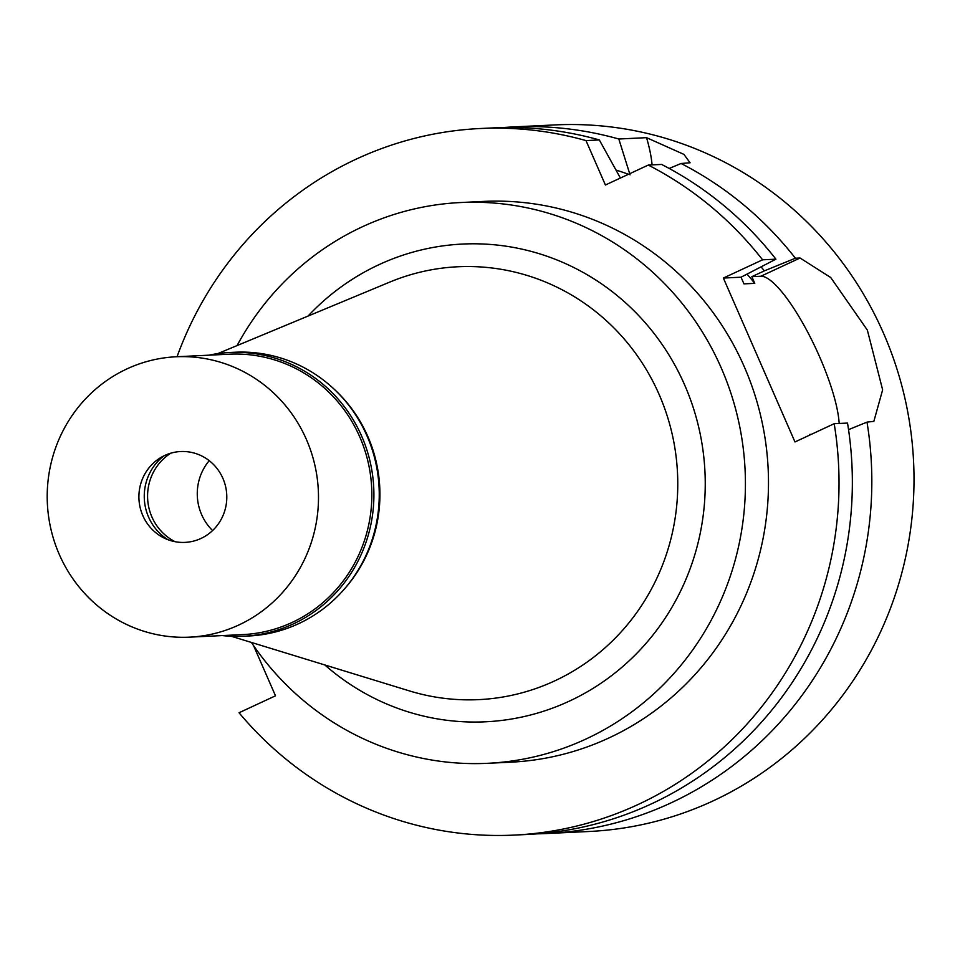 <?xml version="1.0" encoding="UTF-8"?>
<svg xmlns="http://www.w3.org/2000/svg" width="960" height="960" viewBox="0 0 960 960"><rect width="100%" height="100%" fill="white"/><g stroke="black" fill="none" stroke-linecap="round" stroke-linejoin="round"><path stroke-width="1.44" d="M848.544 429.636L867 422.124A353.7 341.808 87.2 0 1 670.98 802.896A353.7 341.808 87.2 0 1 547.032 833.508L589.2 831.48A353.7 341.808 -92.8 0 0 713.148 800.868A353.7 341.808 -92.8 0 0 904.416 396.132A353.7 341.808 -92.8 0 0 555.144 124.908L512.976 126.936A353.7 341.808 87.2 0 1 618.816 139.008L646.56 137.664A89.832 21.492 -114.9 0 1 652.068 164.892M747.216 274.32A308.784 298.404 -92.8 0 1 754.764 283.356L751.848 276.672L760.86 276.24L800.076 258.012L795.396 258.228A353.7 341.808 87.2 0 0 681.084 163.488L690.084 162.792L683.928 154.392L646.56 137.664M800.076 258.012L830.712 277.512L867.36 330.108L882.636 389.844L873.852 421.368L867 422.124M503.244 127.548A353.7 341.808 87.2 0 1 512.976 126.936M630.048 174.84L618.816 139.008M761.304 267.156A324.48 313.56 87.2 0 1 764.388 270.852L751.848 276.672M616.32 170.148A324.48 313.56 87.2 0 1 628.488 174.276M681.084 163.488L669.204 168.456M795.396 258.228L764.388 270.852M760.86 276.24A89.832 21.492 -114.9 0 1 807.384 331.524A89.832 21.492 -114.9 0 1 839.172 423.468M809.964 434.976L809.724 434.424L811.32 434.34M754.764 283.356L743.952 283.872L741.036 277.2L723.372 278.052L762.588 259.812A353.7 341.808 87.2 0 0 648.276 165.072L661.608 164.436A353.7 341.808 -92.8 0 1 775.92 259.176L741.036 277.2M253.548 645.588L275.496 695.808L239.04 712.752A353.7 341.808 87.2 0 0 514.224 835.092A353.7 341.808 87.2 0 0 834.192 423.708L794.976 441.948L723.372 278.052M177.06 356.724A353.7 341.808 87.2 0 1 480.156 128.52A353.7 341.808 87.2 0 1 585.996 140.592L605.412 185.004L648.276 165.072M487.632 763.308L510.708 762.192A280.716 271.272 -92.8 0 0 609.072 737.892A280.716 271.272 -92.8 0 0 760.872 416.676A280.716 271.272 -92.8 0 0 483.672 201.42L460.608 202.536A280.716 271.272 87.2 0 1 737.808 417.792A280.716 271.272 87.2 0 1 586.008 739.008A280.716 271.272 87.2 0 1 487.632 763.308A280.716 271.272 87.2 0 1 251.4 642.432M620.4 178.032L599.328 139.944L585.996 140.592M599.328 139.944A353.7 341.808 -92.8 0 0 493.488 127.884L480.156 128.52M834.192 423.708L847.524 423.072A353.7 341.808 -92.8 0 1 527.556 834.456L514.224 835.092M547.032 833.508A353.7 341.808 87.2 0 1 537.288 833.832M775.92 259.176L762.588 259.812M237.096 345.564A280.716 271.272 87.2 0 1 362.244 226.836A280.716 271.272 87.2 0 1 460.608 202.536M324.84 664.968A239.136 231.096 -92.8 0 0 569.436 701.088A239.136 231.096 -92.8 0 0 684.672 385.02A239.136 231.096 -92.8 0 0 378.804 264.756A239.136 231.096 -92.8 0 0 308.028 316.08M231.3 636.276L409.44 690.912A216.684 209.4 87.2 0 0 554.712 680.88A216.684 209.4 -92.8 0 0 660.828 398.484A216.684 209.4 -92.8 0 0 389.724 282.108L217.68 353.64M334.344 389.364A140.352 135.636 87.2 0 1 343.992 589.488M209.22 460.668A50.532 48.828 -92.8 0 0 212.58 530.544M208.824 355.188A142.044 137.268 87.2 0 1 229.8 352.488A142.044 137.268 87.2 0 1 370.056 461.412A142.044 137.268 87.2 0 1 293.244 623.952A142.044 137.268 87.2 0 1 243.48 636.24A142.044 137.268 87.2 0 1 222.348 635.58M189.612 637.152L242.964 634.584A140.352 135.636 -92.8 0 0 292.14 622.428A140.352 135.636 -92.8 0 0 368.04 461.82A140.352 135.636 -92.8 0 0 229.44 354.192L176.1 356.772A140.352 135.636 87.2 0 1 314.688 464.4A140.352 135.636 87.2 0 1 238.788 625.008A140.352 135.636 87.2 0 1 189.612 637.152A140.352 135.636 87.2 0 1 51.012 529.524A140.352 135.636 87.2 0 1 126.912 368.916A140.352 135.636 87.2 0 1 176.1 356.772M243.48 636.24L248.808 635.988A142.044 137.268 -92.8 0 0 298.584 623.688A142.044 137.268 -92.8 0 0 375.396 461.16A142.044 137.268 -92.8 0 0 235.128 352.236L229.8 352.488M175.092 541.692A50.532 48.828 87.2 0 1 147.636 498.66A50.532 48.828 87.2 0 1 170.82 453.18M163.872 455.88A50.532 48.828 -92.8 0 0 167.916 539.676M164.724 455.472A45.48 43.944 -92.8 0 0 142.812 515.58A45.48 43.944 -92.8 0 0 200.976 538.452A45.48 43.944 -92.8 0 0 222.888 478.344A45.48 43.944 -92.8 0 0 164.724 455.472"/></g></svg>
